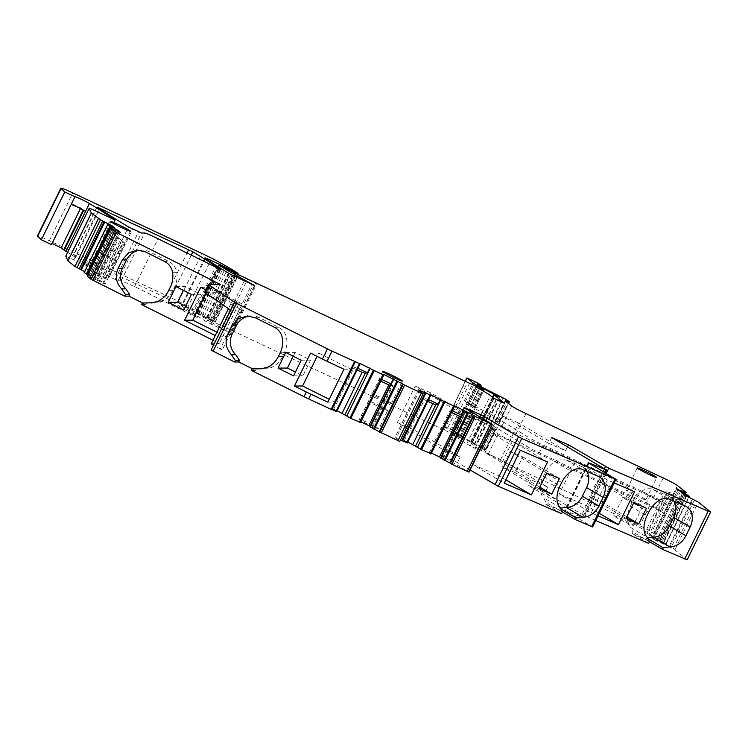 <?xml version="1.0" encoding="UTF-8"?>
<svg xmlns="http://www.w3.org/2000/svg" width="748" height="748" viewBox="0 0 748 748"><rect width="100%" height="100%" fill="white"/><g stroke="black" fill="none" stroke-linecap="round" stroke-linejoin="round"><path stroke-width="0.56" stroke-dasharray="3.74 2.81" d="M481.759 448.473L491.501 428.501L492.09 428.641L482.301 448.622L481.759 448.473L488.332 453.802L502.581 461.404L639.811 525.769A13.118 0.804 -153.9 0 1 654.061 533.371L662.7 540.243L685.505 493.708M491.614 428.641L498.121 433.821A13.118 0.804 -153.9 0 0 503.46 436.972A13.118 0.804 -153.9 0 0 512.371 441.423L649.601 505.788A13.118 0.804 -153.9 0 1 655.734 508.79A13.118 0.804 -153.9 0 1 664.299 513.614L668.142 505.779A13.118 0.804 26.1 0 0 659.577 500.954L655.734 508.79M526.003 413.607L516.214 433.588L653.443 497.944A13.118 0.804 -153.9 0 1 659.577 500.954M648.694 543.394L632.182 533.642L645.973 539.589L646.73 538.027L647.506 537.915M595.754 520.524L582.066 514.39L545.086 492.614L528.256 485.34L583.131 517.859L564.805 510.398L592.603 526.947M562.3 511.856L558.934 509.865L559.7 508.303L560.869 508.995M561.655 513.67L545.152 503.918L558.934 509.865M470.09 469.978L457.477 462.554L440.6 455.261L469.015 472.166M440.535 458.01L442.984 458.898L440.759 457.552M431.493 453.129L429.408 452.334L431.185 453.746M408.034 442.124L402.714 439.815L407.735 442.751M425.771 393.102L402.359 440.899L401.798 440.45L402.499 440.787M423.097 393.635L399.675 441.432L394.944 437.655L400.423 440.133M369.886 426.715L372.336 427.604L370.11 426.257M360.845 421.825L358.76 421.04L360.536 422.452M337.385 410.83L332.056 408.511L337.086 411.456M355.122 361.808L331.71 409.605L331.149 409.156L331.85 409.493M251.412 370.419L255.629 370.391L252.525 368.839M234.573 302.314L230.73 310.149L241.782 310.055L239.856 308.933L220.277 348.905L222.203 350.017L211.095 350.12M220.277 348.905A12.239 0.748 -153.9 0 1 213.461 345.258M211.282 343.669A12.239 0.748 -153.9 0 1 211.404 343.631L219.286 343.566L212.965 340.237M141.596 304.604L145.813 304.576L142.718 303.024M120.391 232.366L96.978 280.163L87.404 276.377M113.733 229.393L90.321 277.19L113.228 229.608M96.978 280.163L103.495 283.483L105.216 284.109L103.159 282.464L88.04 275.077M113.107 227.065L89.685 274.862L84.206 272.496M89.685 274.862L98.661 278.892L96.595 277.246L84.599 271.627M115.183 220.202L91.77 268.008L65.749 256.181M114.874 220.164L91.546 267.784L67.619 252.31M52.089 243.437L71.462 203.465L80.756 207.916L83.767 210.253A305.979 18.719 26.1 0 1 85.581 211.347M51.49 244.652L71.107 204.587A8.742 0.533 26.1 0 0 71.107 204.587L74.94 196.761L71.107 204.597A8.742 0.533 26.1 0 0 71.107 204.597A8.742 0.533 26.1 0 0 71.097 204.597M204.821 257.929L181.399 305.726L181.96 306.241C180.595 305.184 182.4 305.801 187.383 308.083L210.347 319.648L215.218 321.715L213.825 320.602L196.163 310.224L178.492 301.276L49.359 240.706C40.738 236.733 36.839 235.283 37.634 236.359M237.509 274.488L214.489 321.49L215.218 321.715L238.64 273.908M205.382 258.443L181.96 306.241L206.747 321.949L228.299 332.262C231.59 333.739 232.114 333.823 229.86 332.505L253.095 285.082M254.703 285.643L231.282 333.44L211.544 322.425L234.171 276.236M234.863 272.898L211.534 320.845L195.901 312.692L211.544 322.425M195.854 312.636L218.351 266.877M234.947 273.085L211.534 320.845L215.013 322.715L222.268 325.95L245.681 278.153M476.009 387.062L452.699 434.663C451.381 434.102 451.362 434.177 452.634 434.887C451.362 434.177 451.381 434.102 452.699 434.663L460.366 438.085L456.065 435.57L222.268 325.95M483.442 391.157L460.366 438.085L483.788 390.288M504.638 403.378L481.216 451.175L470.23 445.948L452.634 434.887L476.055 387.09M499.355 397.16L475.943 444.957L470.754 442.807L481.104 451.044L504.461 403.368M492.857 397.515L470.754 442.807L492.923 397.562M454.419 431.867L457.346 432.634L443.583 425.911L449.623 430.717L475.887 444.892L499.271 397.151M465.256 381.302L443.583 425.911L465.396 381.377M516.214 433.588A13.118 0.804 -153.9 0 1 507.294 429.137A13.118 0.804 -153.9 0 1 501.955 425.986L495.335 420.666L499.374 422.012L499.486 421.517L472.016 407.174L467.874 404.042L470.969 404.808L465.35 401.723L491.361 414.626L487.518 422.461L461.507 409.558L467.463 412.98L457.346 432.634M460.441 436.065L470.23 416.084L464.153 412.017L454.363 431.998L458.384 434.99L484.199 448.323L493.989 428.342L495.802 429.548L492.09 428.641M485.854 449.333L484.199 448.323M495.251 429.492L485.461 449.483L495.41 429.67M485.742 449.838L485.19 449.679L494.98 429.698M482.301 448.622L485.19 449.679M676.706 488.687L653.285 536.484L662.7 540.243M682.971 492.465L659.942 539.467L683.289 492.623M653.285 536.484L646.768 533.174L645.038 532.548L647.104 534.184L663.224 542.076L686.636 494.269M683.812 494.344L660.577 541.786L666.057 544.161L663.224 542.076M688.73 497.046L665.701 544.048L689.048 497.205M660.577 541.786L651.601 537.765L653.659 539.411L668.983 546.657L692.396 498.86M710.432 511.8L687.019 559.598L674.874 549.939L668.983 546.657M649.339 541.58L645.973 539.589M614.005 516.073A10.93 0.664 -153.9 0 1 613.725 515.737A10.93 0.664 -153.9 0 1 622.504 519.299A10.93 0.664 -153.9 0 1 633.079 525.012A10.93 0.664 -153.9 0 1 633.36 525.348A10.93 0.664 -153.9 0 1 624.571 521.786A10.93 0.664 -153.9 0 1 614.005 516.073M220.651 269.673L197.238 317.47L192.021 315.226L134.649 286.587L121.223 280.79L144.644 232.983M220.333 269.617L196.995 317.246L165.252 297.452L186.935 253.198M96.95 206.859L73.538 254.666L165.252 297.452M97.193 207.093L73.781 254.89L105.131 274.731L118.062 280.809L121.223 280.79M106.796 278.714A10.93 0.664 -153.9 0 1 107.076 279.051A10.93 0.664 -153.9 0 1 98.297 275.488A10.93 0.664 -153.9 0 1 87.722 269.776A10.93 0.664 -153.9 0 1 87.441 269.439A10.93 0.664 -153.9 0 1 96.23 273.001A10.93 0.664 -153.9 0 1 106.796 278.714M378.694 428.576A10.93 0.664 -153.9 0 1 378.974 428.913A10.93 0.664 -153.9 0 1 370.195 425.35A10.93 0.664 -153.9 0 1 359.629 419.637A10.93 0.664 -153.9 0 1 359.349 419.301A10.93 0.664 -153.9 0 1 368.128 422.863A10.93 0.664 -153.9 0 1 378.694 428.576M493.989 428.342L489.416 425.668L479.627 445.649M470.23 416.084L489.416 425.668M464.153 412.017L467.463 412.98M487.518 422.461L526.377 446.135A13.118 0.804 -153.9 0 0 539.317 452.849L543.16 445.013A13.118 0.804 -153.9 0 1 530.22 438.291L526.377 446.135M543.16 445.013L650.143 495.195L646.3 503.03L539.317 452.849M646.3 503.03A13.118 0.804 -153.9 0 1 660.559 510.632L664.299 513.614M650.143 495.195A13.118 0.804 -153.9 0 1 664.392 502.796L668.142 505.779M491.361 414.626L530.22 438.291M110.377 225.859L87.301 272.964M111.92 226.541L88.825 273.675M114.631 227.775L112.228 232.675L109.844 230.777L111.845 232.553L91.265 274.563M112.228 232.675L117.184 236.938L96.931 278.265M116.136 230.449L93.061 277.545M103.495 283.483L123.738 242.156L115.603 235.358L120.55 239.622L100.307 280.949M115.603 235.358L117.679 231.123M118.867 231.646L95.445 279.453M114.594 230.244L91.172 278.041M239.856 308.933A12.239 0.748 -153.9 0 1 230.861 303.707A12.239 0.748 -153.9 0 1 230.982 303.66L238.893 303.594L216.509 292.262L220.351 284.427M217.92 336.852L234.04 303.94L242.212 303.884L226.092 336.796L217.92 336.852L215.274 335.534M205.831 289.859L234.04 303.94M216.509 292.262L204.634 292.356M354.561 361.359L331.149 409.156M360.125 363.35L336.703 411.157M358.152 368.446L353.252 366.988L332.673 408.997M381.602 379.451L379.002 379.704L358.76 421.04M381.181 379.255L383.584 374.355M425.21 392.653L401.798 440.45M430.773 394.654L407.361 442.451M428.8 399.75L423.901 398.282L403.322 440.301M452.25 410.746L449.651 411.007L429.408 452.334M451.829 410.549L454.232 405.65M460.17 457.065L443.284 449.782L397.338 422.545L413.111 429.361L460.17 457.065L457.477 462.554M464.022 407.464L461.142 413.335L415.187 386.108L397.338 422.545M443.284 449.782L440.6 455.261M479.87 416.86L478.019 420.628L461.142 413.335M415.187 386.108L430.96 392.924L478.019 420.628M430.96 392.924L413.111 429.361M547.77 487.126L530.949 479.861L485.003 452.624L500.721 459.412L547.77 487.126L545.086 492.614M551.678 437.543L548.798 443.424L502.852 416.187L485.003 452.624M530.949 479.861L528.256 485.34M567.47 446.902L565.619 450.689L548.798 443.424M565.619 450.689L518.57 422.975L500.721 459.412M607.404 479.982L591.285 512.894L559.289 493.998L575.418 461.086L607.404 479.982L614.183 482.909M598.063 515.821L591.285 512.894M674.874 549.939L698.295 502.132M694.312 500.206L670.891 548.013M686.384 495.887L662.962 543.693M684.85 495.176L661.438 542.973M682.466 493.278L680.063 498.168L682.457 500.075L679.577 500.075L658.988 542.094M680.063 498.168L673.574 497.065L653.331 538.392M680.615 491.305L657.202 539.102M646.768 533.174L667.02 491.838L674.303 493.587L676.697 495.485L670.199 494.381L649.956 535.708M676.697 495.485L679.091 490.585M678.053 489.762L654.809 537.204M682.503 490.81L659.091 538.607M100.204 244.306C102.635 246.438 122.878 255.928 119.269 253.245C116.838 251.122 96.595 241.623 100.204 244.306L110.863 221.632M130.489 231.254L119.269 253.245M645.552 499.552C643.112 497.42 622.878 487.92 626.487 490.604A10.93 0.664 26.1 0 0 637.053 496.317A10.93 0.664 26.1 0 0 645.833 499.879A10.93 0.664 26.1 0 0 645.552 499.552M637.146 467.93L626.487 490.604M391.176 403.116C388.736 400.984 368.502 391.494 372.102 394.168A10.93 0.664 26.1 0 0 382.667 399.881A10.93 0.664 26.1 0 0 391.456 403.453A10.93 0.664 26.1 0 0 391.176 403.116M382.77 371.504L372.102 394.168M632.182 533.642L632.948 532.071L630.676 527.518L647.179 537.27M649.46 541.823L632.948 532.071M586.965 471.427A17.485 13.745 120.6 0 0 582.823 467.117A17.485 13.745 120.6 0 0 581.607 466.49L566.096 459.796A14.867 11.688 120.6 0 0 554.698 461.535A24.039 18.906 120.6 0 0 545.18 472.755L543.385 476.411A24.039 18.906 120.6 0 0 540.505 490.492A14.867 11.688 120.6 0 0 543.637 497.794L545.918 502.347L545.152 503.918M560.467 508.191L559.7 508.303M562.421 512.1L545.918 502.347M461.553 415.112L463.564 416.888L442.984 458.898M442.377 458.412L462.619 417.085L463.564 416.888M462.619 417.085L460.833 416.58M451.427 412.429L431.129 452.961M449.651 411.007L451.072 412.26M427.978 401.424L424.378 399.741L404.434 440.441M402.714 439.815L422.957 398.488L424.378 399.741M422.957 398.488L423.901 398.282M390.905 383.808L392.915 385.594L372.336 427.604M371.728 427.117L391.971 385.79L392.915 385.594M391.971 385.79L390.185 385.285M380.779 381.134L360.48 421.657M379.002 379.704L380.423 380.966M357.329 370.129L353.72 368.446L333.786 409.137M332.056 408.511L352.308 367.184L353.72 368.446M352.308 367.184L353.252 366.988M252.179 368.858L263.174 368.54M255.629 370.391L256.396 368.829M263.52 368.596A14.867 14.726 -90.4 0 0 272.375 367.025A24.039 23.814 -90.4 0 0 282.641 356.403L284.427 352.747A24.039 23.814 -90.4 0 0 286.559 338.068A14.867 14.726 -90.4 0 0 278.574 327.231L259.547 317.732A17.485 17.326 -90.4 0 0 249.636 316.067M142.363 303.043L153.368 302.725M145.813 304.576L146.58 303.005M153.714 302.781A14.867 14.726 -90.4 0 0 162.559 301.21A24.039 23.814 -90.4 0 0 172.825 290.589L174.621 286.933A24.039 23.814 -90.4 0 0 176.752 272.244A14.867 14.726 -90.4 0 0 168.758 261.417L164.541 261.445M139.82 250.253A17.485 17.326 -90.4 0 1 149.74 251.917L168.758 261.417M121.597 240.314L101.008 282.323M123.738 242.156L125.159 243.409L105.216 284.109M125.159 243.409L123.093 241.772L103.159 282.464M120.55 239.622L123.093 241.772M117.184 236.938L118.595 238.191L98.661 278.892M118.595 238.191L116.538 236.546L96.595 277.246M93.743 275.722L113.995 234.395L116.538 236.546M113.995 234.395L111.845 232.553M669.825 492.324L649.245 534.334M667.02 491.838L664.981 491.847L645.038 532.548M664.981 491.847L667.038 493.484L647.104 534.184M670.199 494.381L667.038 493.484M673.574 497.065L671.536 497.065L651.601 537.765M671.536 497.065L673.602 498.71L653.659 539.411M656.51 540.926L676.762 499.599L673.602 498.71M676.762 499.599L679.577 500.075M647.908 538.719L646.73 538.027M674.004 501.151A17.485 13.745 120.6 0 0 669.862 496.84A17.485 13.745 120.6 0 0 668.647 496.214L653.135 489.519A14.867 11.688 120.6 0 0 641.728 491.258A24.039 18.906 120.6 0 0 632.219 502.478L630.424 506.134A24.039 18.906 120.6 0 0 627.544 520.215A14.867 11.688 120.6 0 0 630.676 527.518M623.028 497.654C619.419 494.98 639.662 504.47 642.102 506.602A10.93 0.664 -153.9 0 1 642.373 506.938A10.93 0.664 -153.9 0 1 633.593 503.376A10.93 0.664 -153.9 0 1 623.028 497.654L613.725 515.737M115.818 260.304C119.418 262.978 99.185 253.488 96.744 251.356C93.145 248.682 113.378 258.172 115.818 260.304L107.076 279.051M96.744 251.356L87.441 269.439M387.716 410.166C391.326 412.84 371.083 403.35 368.652 401.218C365.043 398.544 385.285 408.034 387.716 410.166L378.974 428.913M368.652 401.218L359.349 419.301M216.901 332.206L226.092 336.796M200.726 287.307L208.898 287.251L205.934 293.3M208.898 287.251L242.212 303.884M175.902 286.624L185.261 286.549L183.4 290.364M191.432 294.375L200.791 294.301L185.261 286.549M183.756 310.046L193.115 309.971L200.791 294.301M185.626 306.231L193.115 309.971M327.858 402.153L334.88 402.097L329.26 399.292M310.542 353.131L318.713 353.065L317.087 356.394M343.977 369.241L351.008 369.185L318.713 353.065M285.717 352.439L295.077 352.364L310.607 360.115L302.931 375.795L295.432 372.055M301.248 360.19L310.607 360.115M293.571 375.861L302.931 375.795M293.207 356.179L295.077 352.364M351.008 369.185L334.88 402.097M560.149 507.546L543.637 497.794M520.365 450.259L488.379 431.362L472.25 464.274L504.245 483.171M547.536 461.993L515.54 443.087L488.379 431.362M505.882 479.823L499.412 475.999L472.25 464.274M515.54 443.087L499.412 475.999M539.065 488.715L502.422 467.07L510.099 451.399L522.759 456.869L515.082 472.54L502.422 467.07M546.751 473.045L510.099 451.399M559.41 478.514L522.759 456.869M539.832 487.163L515.082 472.54M502.852 416.187L518.57 422.975M634.566 491.716L602.579 472.811L575.418 461.086M599.288 513.306L586.451 505.723L559.289 493.998M602.579 472.811L586.451 505.723M633.78 502.768L597.138 481.123L589.461 496.794L602.121 502.263L609.798 486.593L597.138 481.123M646.44 508.238L609.798 486.593M626.871 516.887L602.121 502.263M626.104 518.439L589.461 496.794M663.233 477.963L653.443 497.944M677.482 485.574L654.061 533.371M649.601 505.788L639.811 525.769M512.371 441.423L502.581 461.404M501.955 425.986L511.744 405.996M495.447 420.797L505.237 400.816M495.924 420.806L505.583 401.096M498.823 421.863L508.042 403.05M499.253 421.835L509.042 401.844L499.318 421.685M497.831 420.507L507.621 400.517M496.56 419.693L506.349 399.713M493.259 417.823L503.039 397.843M474.073 408.249L483.863 388.268M470.847 406.454L480.637 386.473M467.986 404.182L477.776 384.201M469.146 404.453L478.711 384.94M465.35 401.723L475.139 381.742M461.507 409.558L451.717 429.548M447.818 427.613L471.231 379.806M449.623 430.717L472.278 384.472M459.927 436.458L482.89 389.577M470.614 441.797L492.465 397.197M471.38 442.161L494.475 395.028M472.1 442.507L495.213 395.337M474.484 443.77L497.654 396.468M474.569 444.424L497.981 396.627M472.072 443.274L495.494 395.468M478.224 449.997L501.646 402.2M474.989 448.482L498.402 400.676M470.23 445.948L493.652 398.142M466.986 443.358L490.408 395.561M454.008 435.243L477.28 387.745M458.328 437.281L481.469 390.035M459.384 437.309L482.806 389.512M457.524 436.29L480.936 388.483M456.065 435.57L479.477 387.773M452.11 433.718L475.532 385.921M444.088 430.137L467.5 382.34M442.18 429.268L465.593 381.461M233.329 331.308L256.742 283.511M232.31 330.822L255.723 283.024M224.241 326.876L247.653 279.079M215.013 322.715L238.425 274.918M210.936 320.294L234.358 272.487M208.729 319.106L232.151 271.3M204.111 316.9L227.523 269.102M202.082 315.843L225.503 268.046M200.399 314.786L223.82 266.989M198.211 313.646L221.632 265.849M197.051 313.103L220.473 265.306M197.107 313.646L219.632 267.672M228.299 332.262L251.711 284.464M210.983 324.136L234.395 276.339M206.747 321.949L230.169 274.151M187.383 308.083L210.141 261.613M196.976 312.58L220.193 265.175M206.598 317.526L229.795 270.178M206.972 317.76L230.188 270.374M207.448 318.143L230.73 270.626M210.347 319.648L233.657 272.066M213.825 320.602L237.247 272.805M213.526 320.396L236.948 272.59M196.163 310.224L219.585 262.417M178.492 301.276L201.913 253.479M49.359 240.706L72.771 192.909M87.675 266.297L111.097 218.5M73.93 259.547L97.352 211.749M84.552 272.599L107.974 224.802M88.881 276.966L112.303 229.168M236.892 302.435L217.313 342.406M241.754 310.065L222.175 350.027M418.413 389.904L394.991 437.711M419.385 390.68L396.141 438.122M491.988 424.041L468.575 471.838M615.567 478.814L592.154 526.62M588.676 462.928L565.264 510.734M589.069 463.162L565.769 510.725M604.58 472.325L582.271 517.859M606.544 470.062L583.131 517.859M604.412 468.79L582.066 514.39M606.273 473.325L585.347 516.027M673.181 549.079L696.594 501.282M669.684 547.05L693.106 499.253M663.925 542.459L687.347 494.662M661.372 539.682L684.205 493.072M134.649 286.587L158.071 238.79M118.062 280.809L141.484 233.011M115.117 279.621L138.539 231.815M109.292 276.891L132.714 229.084M105.131 274.731L128.544 226.934M76.52 255.844L99.596 208.739M169.478 299.649L191.198 255.32M194.246 316.292L217.668 268.495M193.554 315.965L216.976 268.167M192.021 315.226L215.443 267.429M230.982 303.66L211.404 343.631M238.864 303.604L219.286 343.566L238.893 303.594M80.756 207.916L80.429 208.58M455.513 432.269L465.303 412.288M467.014 414.289L457.224 434.279M482.928 447.519L492.717 427.538M485.695 449.501L495.485 429.52M498.121 433.821L488.332 453.802M490.473 424.041L494.316 416.206M660.559 510.632L664.392 502.796M149.74 251.917L145.523 251.945M176.752 272.244L172.536 272.281M174.621 286.933L170.404 286.961M172.825 290.589L168.609 290.626M162.559 301.21L158.342 301.238M259.547 317.732L255.33 317.769M278.574 327.231L274.357 327.259M286.559 338.068L282.342 338.096M284.427 352.747L280.21 352.776M282.641 356.403L278.424 356.441M272.375 367.025L268.158 367.062M540.505 490.492L557.017 500.253M543.385 476.411L559.897 486.163M561.692 482.507L545.18 472.755M554.698 461.535L571.201 471.287M566.096 459.796L582.608 469.548M598.12 476.242L581.607 466.49M627.544 520.215L644.047 529.977M630.424 506.134L646.936 515.886M648.722 512.23L632.219 502.478M641.728 491.258L658.24 501.01M653.135 489.519L669.647 499.271M685.149 505.966L668.647 496.214M495.335 420.666L505.124 400.685M499.412 422.003L508.509 403.424M499.094 421.657L508.883 401.676M499.645 421.713L508.575 403.481M467.874 404.042L477.663 384.061M471.305 405.145L480.506 386.361M451.68 434.289L475.102 386.492M195.864 312.636L218.294 266.84M215.265 321.762L238.257 274.834M89.947 277.059L113.2 229.589M418.366 389.848L394.944 437.655M588.227 462.601L564.805 510.398M606.03 473.175L583.87 518.411M666.075 544.179L689.076 497.224M660.316 539.598L683.317 492.633M645.833 499.879L656.772 477.551M391.456 403.453L402.396 381.115M241.782 310.055L222.203 350.017M230.861 303.707L228.458 308.606M454.251 431.867L464.041 411.877M486.013 449.529L495.802 429.548M485.779 449.819L495.569 429.838M481.712 448.482L491.501 428.501M642.373 506.938L633.36 525.348M141.924 250.103L137.707 250.141M155.818 302.921L151.601 302.949M251.739 315.918L247.523 315.955M265.634 368.736L261.417 368.764M582.823 467.117L599.335 476.869M669.862 496.84L686.365 506.592"/><path stroke-width="1.12" d="M505.583 401.096L511.744 405.996A13.118 0.804 -153.9 0 0 517.083 409.156A13.118 0.804 -153.9 0 0 526.003 413.607L663.233 477.963A13.118 0.804 -153.9 0 1 677.482 485.574L686.122 492.446L678.053 489.762M505.713 400.825L509.435 401.732L505.274 399.021L481.805 387.193L477.663 384.061L480.758 384.827L475.139 381.742L466.883 377.974L473.045 382.92A13.988 0.851 -153.9 0 0 483.348 388.661L499.299 397.095L494.119 394.935L504.638 403.378L493.652 398.142L490.408 395.561A34.969 2.141 -153.9 0 0 476.055 387.09L477.43 387.445A8.742 0.533 -153.9 0 1 481.74 389.474L483.844 390.353L482.806 389.512L479.477 387.773A8.742 0.533 -153.9 0 0 475.532 385.921L467.5 382.34A8.742 0.533 -153.9 0 1 465.593 381.461L234.937 273.067M218.351 266.877L219.276 264.829L234.975 273.029M219.323 264.886L220.52 265.849A48.087 2.945 -153.9 0 0 234.956 274.628L254.703 285.643L230.169 274.151A305.979 18.719 -153.9 0 1 205.382 258.443A8.742 0.533 -153.9 0 1 204.821 257.929A8.742 0.533 -153.9 0 1 210.796 260.285L220.389 264.783A10.5 0.645 -153.9 0 1 230.019 269.729L237.901 273.684L236.948 272.59A83.056 5.077 -153.9 0 0 219.585 262.417A21.86 1.337 -153.9 0 0 201.913 253.479L72.771 192.909A17.485 1.066 -153.9 0 0 60.822 188.197A17.485 1.066 -153.9 0 0 61.046 188.552L64.777 191.974L74.94 196.761A8.742 0.533 -153.9 0 1 80.709 199.015A8.742 0.533 -153.9 0 1 89.414 203.512A305.979 18.719 -153.9 0 1 114.958 219.987L97.352 211.749A8.742 0.533 -153.9 0 0 89.162 208.337A8.742 0.533 -153.9 0 0 89.162 208.383L91.331 213.049L67.918 260.856L74.978 266.484L84.599 271.627M77.081 267.569L100.494 219.772L91.331 213.049M100.494 219.772L110.713 225.157L110.377 225.859M88.04 275.077L84.206 272.496L107.6 224.671L114.631 227.775L110.713 225.157M84.187 272.468L107.6 224.671L118.006 230.468L120.391 232.366L110.816 228.57L114.397 231.422L90.985 279.228L124.692 296.171L128.908 296.133L129.675 294.572L125.842 288.822L121.625 288.859L125.458 294.6L124.692 296.171M331.85 409.493L336.637 411.69L360.059 363.893L332.037 351.111A13.118 0.804 -153.9 0 1 327.437 348.886L234.489 302.323L208.449 284.53L220.351 284.427L114.397 231.422M208.449 284.53L204.606 292.365L230.674 310.111M211.076 350.129L234.517 302.314L211.095 350.12L234.507 361.985L238.724 361.948L239.491 360.386L235.657 354.646L231.441 354.674L235.274 360.414L234.507 361.985M360.059 363.893L336.637 411.69M370.223 368.212L346.81 416.01L350.84 418.394L374.262 370.597L360.499 363.65M374.262 370.597L382.92 374.654L383.584 374.355L402.62 383.892L379.199 431.699L399.675 441.432M381.2 432.952L404.612 385.155L402.62 383.892M404.612 385.155L421.367 393.009L397.955 440.806M402.499 440.787L407.286 442.994L430.708 395.187L418.366 389.848L423.097 393.635L421.367 393.009M430.708 395.187L407.286 442.994M440.871 399.507L417.459 447.313L421.489 449.698L444.91 401.891L431.147 394.944M444.91 401.891L454.167 406.192L454.232 405.65L473.269 415.196L449.847 462.993L451.848 464.246L469.015 472.166L492.436 424.368L490.641 423.658L467.22 471.464M451.848 464.246L475.261 416.449L473.269 415.196M475.261 416.449L490.641 423.658M678.23 489.407L676.706 488.687L679.091 490.585L689.469 496.354L682.466 493.278L684.85 495.176L698.295 502.132L710.432 511.8L708.197 511.174L608.769 468.229L568.499 444.808L551.678 437.543L606.544 470.062L588.227 462.601L615.062 478.823L521.721 438.496L480.899 414.757L464.022 407.464L492.436 424.368M130.208 230.917A10.93 0.664 -153.9 0 1 130.489 231.254A10.93 0.664 -153.9 0 1 121.709 227.691A10.93 0.664 -153.9 0 1 111.143 221.969A10.93 0.664 -153.9 0 1 110.863 221.632A10.93 0.664 -153.9 0 1 119.643 225.204A10.93 0.664 -153.9 0 1 130.208 230.917M144.644 232.983A13.118 0.804 -153.9 0 1 158.071 238.79L220.417 269.439A305.979 18.719 -153.9 0 0 192.9 251.842L97.193 207.093A303.856 18.588 -153.9 0 0 128.544 226.934L141.484 233.011L144.644 232.983M637.427 468.267A10.93 0.664 -153.9 0 1 637.146 467.93A10.93 0.664 -153.9 0 1 645.926 471.502A10.93 0.664 -153.9 0 1 656.492 477.215A10.93 0.664 -153.9 0 1 656.772 477.551A10.93 0.664 -153.9 0 1 647.992 473.989A10.93 0.664 -153.9 0 1 637.427 468.267M383.041 371.831A10.93 0.664 -153.9 0 1 382.77 371.504A10.93 0.664 -153.9 0 1 391.55 375.066A10.93 0.664 -153.9 0 1 402.115 380.779A10.93 0.664 -153.9 0 1 402.396 381.115A10.93 0.664 -153.9 0 1 393.616 377.553A10.93 0.664 -153.9 0 1 383.041 371.831M685.505 493.708L686.122 492.446M595.754 520.524L648.694 543.394L649.46 541.823L647.179 537.27A14.867 11.688 120.6 0 1 644.047 529.977A24.039 18.906 120.6 0 1 646.936 515.886L648.722 512.23A24.039 18.906 120.6 0 1 658.24 501.01A14.867 11.688 120.6 0 1 669.647 499.271L685.149 505.966A17.485 13.745 120.6 0 1 686.365 506.592A17.485 13.745 120.6 0 1 690.133 527.106L685.916 535.727L669.404 525.975L673.63 517.354A17.485 13.745 120.6 0 0 674.004 501.151M616.025 479.15L592.603 526.947L575.436 519.617L562.3 511.856M521.721 438.496L498.308 486.303L561.655 513.67L562.421 512.1L560.149 507.546A14.867 11.688 120.6 0 1 557.017 500.253A24.039 18.906 120.6 0 1 559.897 486.163L561.692 482.507A24.039 18.906 120.6 0 1 571.201 471.287A14.867 11.688 120.6 0 1 582.608 469.548L598.12 476.242A17.485 13.745 120.6 0 1 599.335 476.869A17.485 13.745 120.6 0 1 603.094 497.383L598.877 506.003L582.365 496.251L586.591 487.631A17.485 13.745 120.6 0 0 586.965 471.427M498.308 486.303L470.09 469.978M463.956 410.213L440.535 458.01L449.847 462.993M440.759 457.552L431.493 453.129M421.489 449.698L431.185 453.746L454.606 405.949M417.459 447.313L408.034 442.124M400.423 440.133L402.359 440.899L401.751 440.75L425.173 392.952M393.308 378.918L369.886 426.715L379.199 431.699M370.11 426.257L360.845 421.825M350.84 418.394L360.536 422.452L383.958 374.654M346.81 416.01L337.385 410.83M332.037 351.111L327.044 361.293L343.977 369.241L327.858 402.153L310.925 394.205L308.615 398.908L331.71 409.605L331.102 409.455L354.515 361.658M308.615 398.908A13.118 0.804 -153.9 0 1 304.025 396.683L251.412 370.419L252.179 368.858L261.417 368.764L268.158 367.062C272.683 364.613 276.106 361.069 278.424 356.441L280.21 352.776C282.454 348.11 283.165 343.22 282.342 338.096C281.398 333.197 278.733 329.588 274.357 327.259L255.33 317.769L247.523 315.955L238.462 318.62L232.123 325.689L227.906 334.309C224.699 341.864 225.877 348.661 231.441 354.674M252.525 368.839L238.724 361.948M213.461 345.258A12.239 0.748 -153.9 0 1 211.282 343.669L228.458 308.606M153.714 302.781A14.867 14.726 -90.4 0 1 153.368 302.725L142.363 303.043L141.596 304.604L212.965 340.237M142.718 303.024L128.908 296.133M110.816 228.57L87.404 276.377L90.985 279.228M65.787 256.115L67.918 260.856M67.619 252.31L64.188 250.215L83.748 210.31M80.429 208.58L61.177 247.878L64.188 250.215M61.177 247.878L51.883 243.427M60.822 188.197L37.4 235.994L41.364 239.771L51.49 244.652L74.912 196.855L51.49 244.652M710.6 512.006L687.178 559.803L662.476 549.341L649.339 541.58M66.002 251.319L85.571 211.347A8.742 0.533 26.1 0 0 77.081 206.953A8.742 0.533 26.1 0 0 71.125 204.578M85.571 211.347L89.414 203.512M74.978 266.484L98.39 218.678M102.785 220.847L79.372 268.644M112.237 225.877L111.92 226.541M116.473 229.748L116.136 230.449M117.679 231.123L118.006 230.468M139.82 250.253A17.485 17.326 -90.4 0 0 126.534 259.837L122.307 268.457L118.091 268.485C114.883 276.049 116.062 282.838 121.625 288.859M118.091 268.485L122.317 259.865L128.647 252.805L137.707 250.141L145.523 251.945L164.541 261.445C168.917 263.764 171.582 267.382 172.536 272.281C173.358 277.405 172.648 282.295 170.404 286.961L168.609 290.626C166.299 295.254 162.877 298.798 158.342 301.238L151.601 302.949L149.151 302.762M205.831 289.859L200.726 287.307L184.606 320.219L215.274 335.534M175.902 286.624L168.225 302.295L183.756 310.046L191.432 294.375L175.902 286.624M310.925 394.205A13.118 0.804 -153.9 0 1 306.399 392.017A13.118 0.804 -153.9 0 1 306.325 391.989L294.413 386.043L302.585 385.977L329.26 399.292M327.044 361.293A13.118 0.804 -153.9 0 1 322.519 359.105A13.118 0.804 -153.9 0 1 322.453 359.077L310.542 353.131L294.413 386.043M285.717 352.439L301.248 360.19L293.571 375.861L278.041 368.11L285.717 352.439M369.849 367.913L367.455 372.813L358.152 368.446M367.455 372.813L365.276 373.271L345.024 414.598M390.905 383.808L381.602 379.451M393.682 379.217L370.26 427.014M440.497 399.208L438.104 404.107L428.8 399.75M438.104 404.107L435.925 404.565L415.673 445.892M461.553 415.112L452.25 410.746M464.33 410.512L440.909 458.309M480.899 414.757L479.87 416.86M575.436 519.617L576.203 518.055L582.701 517.13A17.485 13.745 120.6 0 0 598.877 506.003M504.245 483.171L520.365 450.259L547.536 461.993L531.407 494.905L504.245 483.171M539.065 488.715L546.751 473.045L559.41 478.514L551.725 494.185L539.065 488.715M568.499 444.808L567.47 446.902M662.476 549.341L663.242 547.779L669.74 546.853A17.485 13.745 120.6 0 0 685.916 535.727M598.063 515.821L618.446 524.629L634.566 491.716L614.183 482.909M646.44 508.238L633.78 502.768L626.104 518.439L638.764 523.909L646.44 508.238M576.203 518.055L560.869 508.995M582.365 496.251A17.485 13.745 120.6 0 1 566.189 507.378L560.467 508.191M460.833 416.58L459.459 416.197L439.525 456.897M459.459 416.197L451.427 412.429M435.925 404.565L432.765 403.677L412.831 444.368M432.765 403.677L427.978 401.424M390.185 385.285L388.81 384.902L368.876 425.593M388.81 384.902L380.779 381.134M365.276 373.271L362.116 372.373L342.173 413.074M362.116 372.373L357.329 370.129M249.636 316.067A17.485 17.326 -90.4 0 0 236.34 325.651L232.123 325.689M235.657 354.646A17.485 17.326 -90.4 0 1 232.123 334.272L236.34 325.651M258.958 368.577L263.174 368.54A14.867 14.726 -90.4 0 0 263.52 368.596M235.274 360.414L239.491 360.386M122.307 268.457A17.485 17.326 -90.4 0 0 125.842 288.822M125.458 294.6L129.675 294.572M663.242 547.779L647.908 538.719M647.506 537.915L653.228 537.101A17.485 13.745 120.6 0 0 669.404 525.975M184.606 320.219L192.778 320.163L216.901 332.206M205.934 293.3L192.778 320.163M168.225 302.295L177.585 302.22L185.626 306.231M183.4 290.364L177.585 302.22M317.087 356.394L302.585 385.977M295.432 372.055L287.4 368.044L293.207 356.179M278.041 368.11L287.4 368.044M566.189 507.378L582.701 517.13M531.407 494.905L505.882 479.823M551.725 494.185L539.832 487.163M653.228 537.101L669.74 546.853M618.446 524.629L599.288 513.306M638.764 523.909L626.871 516.887M508.042 403.05L508.612 401.882M478.711 384.94L478.935 384.472M465.396 381.377L466.995 378.105M472.278 384.472L473.045 382.92M482.89 389.577L483.348 388.661M492.465 397.197L494.035 393.99M494.475 395.028L494.802 394.364M495.213 395.337L495.522 394.701M497.654 396.468L497.897 395.973M492.923 397.562L494.176 395M481.469 390.035L481.74 389.474M219.632 267.672L220.52 265.849M234.171 276.236L234.956 274.628M210.141 261.613L210.796 260.285M237.509 274.488L237.901 273.684M37.634 236.359L61.046 188.552M41.364 239.771L64.777 191.974M65.749 256.181L89.162 208.383M91.396 213.115L67.984 260.921M80.569 269.607L103.991 221.801M81.28 269.991L104.692 222.193M86.338 274.189L109.75 226.392M87.039 274.581L110.461 226.775M116.333 232.497L92.911 280.304M208.458 284.558L204.634 292.356M208.608 284.679L204.774 292.515M236.49 303.482L213.068 351.279M306.325 391.989L304.025 396.683M327.437 348.886L322.453 359.077M336.048 411.456L359.461 363.659M349.989 417.954L373.402 370.148M359.498 422.452L382.92 374.654M360.097 422.695L383.509 374.888M373.439 428.95L396.861 381.153M374.299 429.399L397.712 381.592M379.76 432.138L403.181 384.341M406.697 442.751L430.109 394.953M420.638 449.249L444.06 401.452M430.147 453.756L453.569 405.949M430.745 453.989L454.167 406.192M444.097 460.254L467.509 412.447M444.948 460.693L468.37 412.896M450.408 463.442L473.83 415.636M518.439 436.86L495.026 484.667M615.062 478.823L591.649 526.62M605.684 470.053L604.58 472.325M605.487 466.593L604.412 468.79M608.769 468.229L606.273 473.325M708.197 511.174L684.785 558.98M688.73 497.046L689.123 496.251M689.048 497.205L689.46 496.382L689.076 497.224M682.971 492.465L683.354 491.66M683.289 492.623L683.691 491.791M684.205 493.072L684.794 491.885M99.596 208.739L99.942 208.038M186.935 253.198L188.664 249.654M191.198 255.32L192.9 251.842M63.683 249.879L83.215 210.02M126.534 259.837L122.317 259.865M232.123 334.272L227.906 334.309M586.591 487.631L603.094 497.383M673.63 517.354L690.133 527.106M508.509 403.424L509.201 402.022M508.575 403.481L509.435 401.732M480.506 386.361L481.086 385.164M465.256 381.302L466.883 377.974M492.857 397.515L494.119 394.935M483.442 391.157L483.844 390.353M218.294 266.84L219.276 264.829M238.257 274.834L238.677 273.964M65.74 256.134L89.162 208.337M331.766 409.67L355.178 361.873M423.162 393.719L399.741 441.516M402.415 440.965L425.827 393.168M607.292 470.604L606.03 473.175M683.317 492.633L683.728 491.791"/></g></svg>
